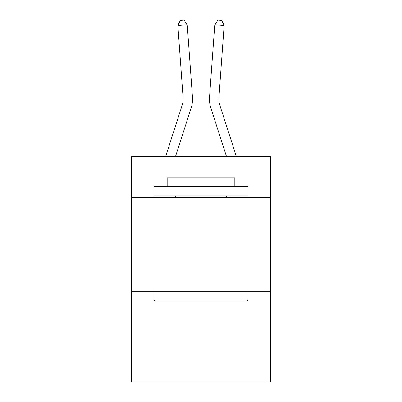 <?xml version="1.0" encoding="UTF-8"?>
<svg xmlns="http://www.w3.org/2000/svg" width="402" height="402" viewBox="0 0 402 402"><rect width="100%" height="100%" fill="white"/><g stroke="black" fill="none" stroke-linecap="round" stroke-linejoin="round"><path stroke-width="0.6" d="M270.546 197.704L270.546 156.353L131.454 156.353L131.454 197.704L270.546 197.704L270.546 381.9L131.454 381.9L131.454 197.704M270.546 291.681L131.454 291.681M192.468 97.178L187.231 24.773L192.468 97.178A28.195 28.195 136.2 0 1 191.181 107.867L175.553 156.353M165.679 156.353L182.237 104.982A18.793 18.793 -35.9 0 0 183.096 97.857L177.86 25.447L180.317 20.371L184.066 20.1L187.231 24.773L177.86 25.447M236.321 156.353L219.763 104.982A18.793 18.793 35.8 0 1 218.904 97.857L224.14 25.447L214.768 24.773L209.532 97.178A28.195 28.195 16.1 0 0 210.819 107.867L226.447 156.353L210.819 107.867M155.137 301.078L154.011 299.952L247.989 299.952L246.863 301.078L155.137 301.078M247.989 186.427L247.989 195.824L154.011 195.824L154.011 186.427L247.989 186.427M167.167 186.427L167.167 177.779L234.833 177.779L234.833 186.427M247.989 291.681L247.989 299.952M154.011 291.681L154.011 299.952M226.562 195.824L226.562 197.704M175.438 195.824L175.438 197.704M182.237 104.982A18.793 18.793 -43.8 0 0 183.096 97.857A18.793 18.793 -43.8 0 1 182.237 104.982A18.793 18.793 -43.8 0 0 183.096 97.857A18.793 18.793 -43.8 0 1 182.237 104.982A18.793 18.793 -43.8 0 0 183.096 97.857A18.793 18.793 -43.8 0 1 182.237 104.982A18.793 18.793 -43.8 0 0 183.096 97.857A18.793 18.793 -43.8 0 1 182.237 104.982A18.793 18.793 -43.8 0 0 183.096 97.857A18.793 18.793 -43.8 0 1 182.237 104.982A18.793 18.793 -43.8 0 0 183.096 97.857A18.793 18.793 -43.8 0 1 182.237 104.982A18.793 18.793 -43.8 0 0 183.096 97.857A18.793 18.793 -43.8 0 1 182.237 104.982A18.793 18.793 -43.8 0 0 183.096 97.857A18.793 18.793 -43.8 0 1 182.237 104.982A18.793 18.793 -43.8 0 0 183.096 97.857A18.793 18.793 -43.8 0 1 182.237 104.982A18.793 18.793 -43.8 0 0 183.096 97.857M219.763 104.982A18.793 18.793 -163.9 0 1 218.904 97.857A18.793 18.793 -163.9 0 0 219.763 104.982A18.793 18.793 -163.9 0 1 218.904 97.857A18.793 18.793 -163.9 0 0 219.763 104.982A18.793 18.793 -163.9 0 1 218.904 97.857A18.793 18.793 -163.9 0 0 219.763 104.982A18.793 18.793 -163.9 0 1 218.904 97.857A18.793 18.793 -163.9 0 0 219.763 104.982A18.793 18.793 -163.9 0 1 218.904 97.857A18.793 18.793 -163.9 0 0 219.763 104.982A18.793 18.793 -163.9 0 1 218.904 97.857A18.793 18.793 -163.9 0 0 219.763 104.982A18.793 18.793 -163.9 0 1 218.904 97.857A18.793 18.793 -163.9 0 0 219.763 104.982A18.793 18.793 -163.9 0 1 218.904 97.857A18.793 18.793 -163.9 0 0 219.763 104.982A18.793 18.793 -163.9 0 1 218.904 97.857A18.793 18.793 -163.9 0 0 219.763 104.982A18.793 18.793 -163.9 0 1 218.904 97.857M224.14 25.447L221.683 20.371L217.934 20.1L214.768 24.773L209.532 97.178"/></g></svg>
